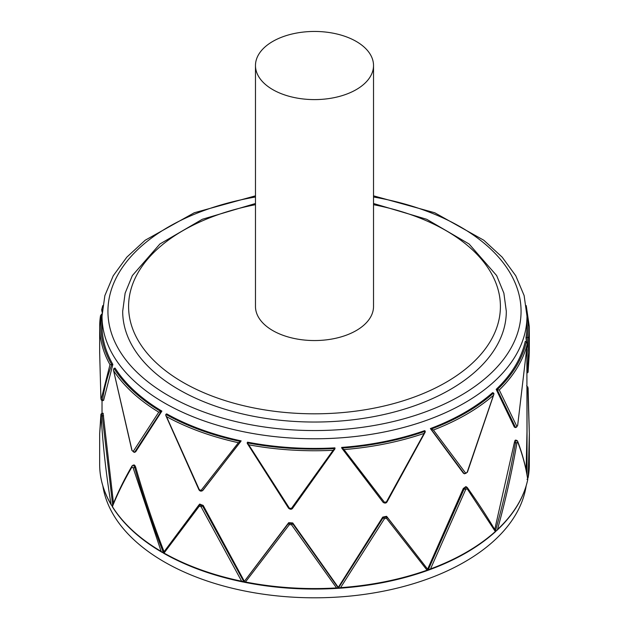 <?xml version="1.0" encoding="UTF-8"?>
<svg xmlns="http://www.w3.org/2000/svg" width="629" height="629" viewBox="0 0 629 629"><rect width="100%" height="100%" fill="white"/><g stroke="black" fill="none" stroke-linecap="round" stroke-linejoin="round"><path stroke-width="0.94" d="M499.261 390.004A214.835 124.031 0 0 0 527.299 343.741L517.667 425.393L516.928 426.556L499.261 390.004L497.193 389.705L515.473 427.366L516.079 427.343M496.179 389.351A212.476 122.671 0 0 0 525.231 341.421L526.402 341.508A213.656 123.355 180 0 1 497.193 389.705L496.179 389.351L514.365 427.138L515.686 427.602L517.667 425.393L527.299 343.741L526.402 341.508L525.986 337.545L527.165 337.608C528.525 349.362 528.478 361.117 527.031 372.879L526.976 373.083M424.119 433.389L425.275 431.227A213.656 123.355 180 0 1 341.799 448.092L383.124 502.319A1.179 0.747 142.2 0 0 383.155 502.374C384.893 503.444 386.198 503.271 387.055 501.856A1.179 0.425 30.5 0 1 386.434 501.895L384.468 502.296A1.179 0.747 142.2 0 1 383.155 502.374L341.862 448.241L343.992 449.57A214.835 124.031 0 0 0 424.119 433.389L386.434 501.895A1.179 0.425 30.5 0 0 387.055 501.856L425.228 432.044M384.468 502.296L343.992 449.57M341.799 448.092L341.649 447.416A212.476 122.671 0 0 0 424.669 430.645L425.275 431.227M238.399 442.706L201.083 490.361L199.322 489.724L166.512 416.626A214.835 124.031 -0 0 0 238.399 442.706L240.734 441.519A213.656 123.355 180 0 1 165.844 414.354L165.781 415.439L198.898 489.669C199.731 491.139 200.918 491.485 202.452 490.714L240.671 441.597M226.794 459.414L241.143 440.882A212.476 122.671 -0 0 1 166.669 413.858L165.852 414.346M199.983 490.431L202.452 490.714L202.923 490.25M199.322 489.724L198.898 489.669M166.512 416.626L165.781 415.439M227.281 458.793L203.065 490.14M109.981 364.678L111.742 364.631A213.656 123.355 180 0 1 101.835 313.895L100.506 315.711L99.665 326.718A214.835 124.031 -0 0 0 109.981 364.678L101.135 399.509L100.899 398.291M102.354 400.712L102.433 400.5C104.162 388.722 107.268 376.763 111.742 364.631L112.858 364.419L103.604 400.414L102.354 400.712L100.899 398.306L99.665 352.767L99.665 326.718A214.835 124.031 -0 0 1 100.475 315.978M255.476 195.831L194.267 212.759L145.205 240.215L126.83 257.151L113.244 275.754L104.862 295.599L102.024 316.112L102.024 325.751A212.476 122.671 -0 0 0 112.858 364.419M102.598 309.995L101.67 309.727L102.118 312.377M527.66 478.811L528.203 477.262L529.335 433.672L527.865 386.929M526.976 387.464L527.031 388.297L528.101 388.132L527.031 388.297L527.039 474.966M526.103 470.036L526.976 431.753L526.882 349.543M497.476 529.532C505.386 501.061 511.872 472.198 516.928 442.942L517.62 441.81A1.179 1.046 -20.7 0 0 516.834 440.544L517.604 441.165C522.542 454.154 525.93 466.946 527.77 479.542L527.77 479.557C523.839 497.94 513.453 514.962 496.635 530.64L497.476 529.532A214.835 124.031 180 0 0 527.747 479.589L527.77 479.557M495.699 531.167L496.627 530.64M516.834 440.544C516.393 440.025 515.937 440.772 515.473 442.785C510.261 472.638 503.57 502.068 495.4 531.088M517.62 441.81C522.534 454.61 525.907 467.205 527.747 479.589L527 479.314M494.74 529.532L514.365 442.557C514.829 440.544 515.277 439.805 515.717 440.324M163.21 552.867L163.241 553.017C186.223 566.139 212.917 575.818 243.337 582.053L243.934 581.896L202.577 505.999L199.023 504.82A1.179 0.849 -142.4 0 0 199.322 506.109A1.179 0.849 -142.4 0 1 199.023 504.812L163.21 552.867L164.035 553.072L199.322 506.109L201.083 506.754L241.63 581.22L245.467 581.99L289.411 524.594L291.479 524.728L336.531 587.918L338.441 588.178L340.572 587.651L384.468 518.681L386.434 518.288L427.067 570.181L430.519 568.931L465.672 489.543L467.143 488.694A1.179 0.936 -35.2 0 0 467.017 487.31L464.116 488.985L428.176 569.898M243.871 582.022L244.068 582.195C274.637 588.28 306.001 590.324 338.143 588.312L338.85 588.272C370.945 586.094 400.728 580.087 428.192 570.228L428.954 569.953C456.151 559.983 478.425 547.144 495.778 531.426M428.168 569.905L387 516.959L383.124 517.746L338.418 588.036L338.292 587.36L382.739 517.101L386.599 516.315L428.247 569.992M467.143 488.694L495.314 531.521L495.566 531.175L495.314 531.521A214.835 124.031 180 0 1 430.519 568.931M427.618 569.182L463.29 488.497L465.916 486.579L467.268 487.53C478.048 502.713 487.561 517.313 495.794 531.332M338.441 588.178L292.627 523.627L288.538 523.367L243.934 581.896L288.68 522.691L292.744 522.951L338.292 587.36M199.731 504.159L203.191 505.417L244.327 581.251M199.094 504.733A1.179 0.849 -142.4 0 0 199.023 504.812A1.179 0.849 -142.4 0 1 199.094 504.733L199.873 504.01M133.513 465.193C134.229 464.595 134.952 465.256 135.691 467.19C143.939 496.116 153.468 524.46 164.255 552.207M161.158 551.405A214.835 124.031 180 0 1 112.402 506.612L112.662 506.266L112.402 506.612C117.529 493.765 124.078 480.532 132.043 466.891L133.151 467.905L161.158 551.405L163.265 552.797M133.796 464.933L132.027 465.94A1.179 0.999 -150 0 0 132.043 466.891A1.179 0.999 -150 0 1 132.515 465.546C133.23 464.949 133.953 465.617 134.7 467.559C142.995 496.525 152.572 524.9 163.43 552.687M132.79 465.295L132.515 465.546A1.179 0.999 -150 0 0 132.027 465.94C123.968 479.841 117.364 493.356 112.214 506.471M103.14 413.489L113.495 503.255M103.211 413.269L102.04 413.339L100.907 414.487A1.179 1.069 -172.7 0 0 100.899 414.7A1.179 1.069 -172.7 0 1 100.907 414.487L99.665 433.672L101.135 415.895C102.904 445.599 106.215 475.092 111.058 504.395L112.332 506.164M102.04 413.339L101.969 413.56A1.179 1.069 -172.7 0 0 100.907 414.487A1.179 1.069 -172.7 0 1 101.969 413.56L112.685 505.276M158.767 412.152L133.151 451.52L132.043 450.506L113.597 370.654A214.835 124.031 -0 0 0 158.767 412.152L161.04 411.578A213.656 123.355 180 0 1 113.983 368.342L115.091 368.107A212.476 122.671 -0 0 0 161.889 411.099L161.04 411.57L134.7 452.133L133.136 451.543M132.043 450.506L134.417 452.393L135.691 451.771L134.7 452.133A1.179 0.999 30.3 0 1 133.151 451.52M113.983 368.342L113.44 370.056L131.909 450.458M161.889 411.099L135.691 451.771M333.103 450.285L335.037 448.532A213.656 123.355 180 0 1 247.15 442.816L248.738 444.797A214.835 124.031 0 0 0 333.103 450.285L291.479 508.342L289.411 508.208A1.179 0.535 146 0 1 288.569 508.193C290.189 509.529 291.518 509.584 292.556 508.366A1.179 0.645 36.5 0 0 292.627 508.208A1.179 0.645 36.5 0 1 292.556 508.366A1.179 0.645 36.5 0 1 291.479 508.342A1.179 0.645 36.5 0 0 292.556 508.366L334.911 448.894L334.927 447.856A212.476 122.671 0 0 1 247.527 442.163L247.268 443.39L288.569 508.193M289.411 508.208L248.738 444.797M493.427 395.358L467.143 472.3L465.672 473.15L433.397 430.016A214.835 124.031 0 0 0 493.427 395.358L493.946 393.73L493.568 393.031A213.656 123.355 180 0 1 431.038 429.135L464.116 473.566L466.065 473.33M433.397 430.016L430.393 428.569A212.476 122.671 0 0 0 492.586 392.661L493.568 393.031M493.836 394.43L467.402 472.245L464.375 473.802L463.29 473.079L430.393 428.569M526.874 312.275A213.656 123.355 180 0 1 527.165 337.608L528.525 337.451L529.335 352.767L528.101 371.731A1.179 1.069 -172.7 0 1 527.031 372.879L526.976 372.879M525.986 337.545A212.476 122.671 0 0 0 526.976 325.751L526.976 316.112L524.138 295.591L515.756 275.754L502.17 257.151L483.787 240.215L434.733 212.759L373.524 195.831M526.151 485.926A212.476 122.671 180 0 1 387.087 590.427A212.476 122.671 180 0 1 164.255 561.878A212.476 122.671 180 0 1 102.849 485.926M272.766 89.617A59.024 34.076 0 0 0 337.089 97.008A59.024 34.076 0 0 0 373.524 65.526A59.024 34.076 0 0 0 314.5 31.45A59.024 34.076 0 0 0 255.476 65.526A59.024 34.076 0 0 0 272.766 89.617M373.524 65.526L373.524 306.472A59.024 34.076 180 0 1 337.089 337.954A59.024 34.076 180 0 1 272.766 330.571A59.024 34.076 180 0 1 255.476 306.472L255.476 65.526M373.524 203.505L426.698 219.285L469.092 243.997L496.651 275.581L503.868 293.145L506.314 311.292A191.814 110.743 180 0 1 387.904 413.607A191.814 110.743 180 0 1 178.864 389.603A191.814 110.743 180 0 1 122.686 311.292L125.132 293.145L132.349 275.581L159.908 243.989L202.31 219.277L255.476 203.505M516.928 426.556A1.179 1.046 158.8 0 1 515.473 427.366L514.365 427.138M201.083 490.361A1.179 0.841 37.6 0 0 202.577 490.581L203.191 489.999M101.135 399.509A1.179 1.069 8 0 0 102.433 400.5L103.604 400.414M526.646 385.719L528.101 388.132L529.335 433.672L529.335 464.54A214.835 124.031 180 0 1 528.203 477.262M516.928 442.942L514.365 442.557M465.672 489.543L463.29 488.497M386.599 516.315L387 516.959A1.179 0.755 -37.8 0 1 386.434 518.288M384.468 518.681A1.179 0.432 -149.3 0 1 383.124 517.746L382.739 517.101M427.067 570.181A214.835 124.031 180 0 1 340.572 587.651M292.744 522.951L292.627 523.627A1.179 0.535 -34.1 0 1 291.479 524.728M289.411 524.594A1.179 0.645 -143.4 0 1 288.538 523.367L288.68 522.691M336.531 587.918A214.835 124.031 180 0 1 245.467 581.99M203.191 505.417L201.083 506.754M241.63 581.22A214.835 124.031 180 0 1 164.035 553.072M135.691 467.19L133.151 467.905M103.604 415.832L101.135 415.895M111.058 504.395A214.835 124.031 180 0 1 99.665 464.54L99.665 433.672M465.672 473.15A1.179 0.928 144.6 0 1 464.116 473.566L463.29 473.079M528.525 337.451A214.835 124.031 0 0 0 529.335 326.718L526.229 305.6M102.024 316.112A212.476 122.671 0 0 0 164.255 402.851A212.476 122.671 0 0 0 395.806 429.442A212.476 122.671 0 0 0 526.976 316.112M373.524 197.003A206.571 119.266 180 0 1 491.933 372.36A206.571 119.266 180 0 1 168.43 395.625A206.571 119.266 180 0 1 255.476 197.003M373.524 204.692A185.917 107.339 180 0 1 472.583 362.964A185.917 107.339 180 0 1 183.039 382.377A185.917 107.339 180 0 1 255.476 204.692M100.899 398.306L99.665 352.767M102.771 305.6L101.67 309.727M515.513 440.096L516.629 440.316M526.96 373.091L528.093 371.951L529.335 352.767L529.335 326.718M529.335 464.54L528.156 477.568M162.424 552.545C139.842 539.375 123.103 524.028 112.214 506.526M111.435 505.244C103.62 492.067 99.697 478.504 99.665 464.54M102.024 415.942L102.024 413.552M102.024 413.347L102.024 400.689"/></g></svg>
